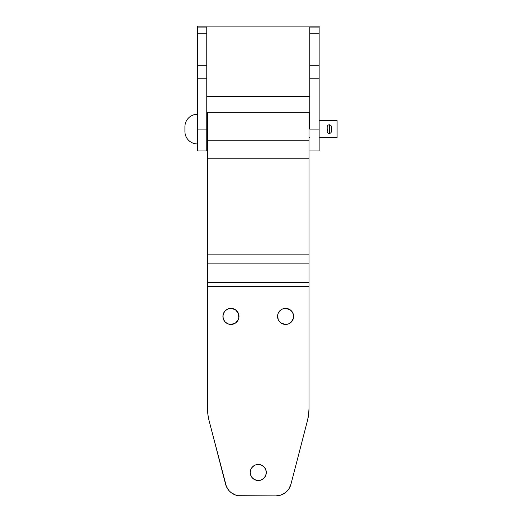 <?xml version="1.0" encoding="UTF-8"?>
<svg xmlns="http://www.w3.org/2000/svg" width="522" height="522" viewBox="0 0 522 522"><rect width="100%" height="100%" fill="white"/><g stroke="black" fill="none" stroke-linecap="round" stroke-linejoin="round"><path stroke-width="0.78" d="M319.138 150.962L319.138 129.11L309.774 129.11L309.774 78.77L319.138 78.77L319.138 129.11L309.774 129.11L309.774 78.77L319.138 78.77L319.138 65.283L309.774 65.283L309.774 78.77L309.774 33.819L319.138 33.819L319.138 65.283L309.774 65.283L309.774 27.079L319.138 27.079L319.138 33.819L309.774 33.819L309.774 27.079L319.138 27.079L319.138 26.1L197.394 26.1L319.138 26.1L319.138 150.962L309.774 150.962M197.394 150.962L197.394 26.1L197.394 27.079L206.764 27.079L206.764 65.283L197.394 65.283L197.394 78.77L206.764 78.77L206.764 129.11L197.394 129.11L197.394 150.962L206.764 150.962L206.764 129.11L197.394 129.11L197.394 78.77L206.764 78.77L206.764 65.283L197.394 65.283L197.394 33.819L206.764 33.819L197.394 33.819L197.394 27.079L206.764 27.079L206.764 150.962M206.764 96.335L309.774 96.335L206.764 96.335M238.378 319.484L235.422 323.092L230.952 324.449A8.039 8.039 0 0 1 222.914 316.41A8.039 8.039 0 0 1 230.952 308.372L227.879 308.985L225.269 310.727L223.527 313.33L222.914 316.41L223.527 319.484L225.269 322.094L227.879 323.836L230.952 324.449L235.422 323.092L237.64 320.873L238.841 317.976L238.841 314.838L237.64 311.941L235.422 309.722L230.952 308.372L232.525 308.522M288.659 323.836L285.58 324.449A8.039 8.039 0 0 1 277.547 316.41A8.039 8.039 0 0 1 285.58 308.372L282.506 308.985L279.896 310.727L278.154 313.33L277.547 316.41L278.154 319.484L279.896 322.094L282.506 323.836L285.58 324.449L288.659 323.836L291.269 322.094L293.468 317.976L293.468 314.838L292.268 311.941L290.049 309.722L285.58 308.372L287.152 308.522M258.266 480.527A8.039 8.039 0 0 1 250.234 472.488A8.039 8.039 0 0 1 258.266 464.449L255.193 465.063L252.583 466.805L250.841 469.415L250.234 472.488L250.841 475.562L252.583 478.172L255.193 479.914L258.266 480.527L261.346 479.914L263.949 478.172L265.698 475.562L266.305 472.488L265.698 469.415L263.949 466.805L261.346 465.063L258.266 464.449A8.039 8.039 0 0 1 266.305 472.488A8.039 8.039 0 0 1 258.266 480.527M308.991 112.334L207.541 112.334L207.541 140.255L308.991 140.255L308.991 112.334L308.991 408.759L308.619 414.69L307.491 420.523L290.956 484.214L288.881 488.886L285.397 492.637L280.895 495.065L275.851 495.9L238.13 495.691L235.644 495.065L231.135 492.637L229.243 490.908L226.424 486.634L209.048 420.523L207.919 414.69L207.541 408.759L207.541 286.545L207.541 408.759L207.919 414.69M207.541 112.334L207.541 286.545L207.541 282.409L308.991 282.409L308.991 286.545L207.541 286.545L308.991 286.545L308.991 408.759A46.823 46.823 0 0 1 307.491 420.523L308.619 414.69M207.541 408.759A46.823 46.823 0 0 0 209.048 420.523L225.582 484.214A15.608 15.608 0 0 0 240.688 495.9L275.851 495.9L280.895 495.065M235.644 495.065L238.13 495.691M287.296 490.908L288.881 488.886M229.386 308.522L230.952 308.372A8.039 8.039 0 0 1 238.991 316.41A8.039 8.039 0 0 1 230.952 324.449L227.879 323.836M224.271 320.873L223.07 317.976L223.07 314.838M223.527 313.33L225.269 310.727M235.422 309.722L238.378 313.33L238.841 317.976M284.014 308.522L285.58 308.372A8.039 8.039 0 0 1 293.618 316.41A8.039 8.039 0 0 1 285.58 324.449L281.117 323.092M279.896 322.094L278.154 319.484L277.697 314.838M278.154 313.33L281.117 309.722M291.269 310.727L293.012 313.33L293.468 317.976M293.012 319.484L292.268 320.873M256.7 480.37L253.803 479.17M251.584 476.951L250.384 474.054M250.841 469.415L252.583 466.805M264.954 468.025L265.698 469.415M265.698 475.562L263.949 478.172M207.541 140.255L308.991 140.255L308.991 158.766L207.541 158.766L207.541 140.255M207.541 158.766L308.991 158.766L308.991 254.853L207.541 254.853L207.541 158.766M308.991 254.853L207.541 254.853L207.541 263.127L308.991 263.127L308.991 254.853M207.541 263.127L308.991 263.127L308.991 282.409L207.541 282.409L207.541 263.127M275.851 495.9A15.608 15.608 0 0 0 290.956 484.214L307.491 420.523M331.581 128.653L331.229 127.812L331.627 129.11L331.444 128.216L331.229 130.415L331.627 129.11M206.764 137.697L207.541 137.697L206.764 137.697M308.991 137.697L309.774 137.697L308.991 137.697M319.138 137.697L337.088 137.697L337.088 120.53L319.138 120.53L337.088 120.53L337.088 137.697L319.138 137.697M309.774 120.53L308.991 120.53L309.774 120.53M207.541 120.53L206.764 120.53L207.541 120.53M327.124 128.216L327.34 130.415L327.124 128.216M184.912 127.166L184.912 126.774A12.489 12.489 0 0 1 197.394 114.285A12.489 12.489 0 0 0 184.912 126.774L184.912 131.453A12.489 12.489 0 0 0 197.394 143.941A12.489 12.489 0 0 1 184.912 131.453L184.912 127.459M331.392 131.374L331.392 131.374A2.029 2.029 0 0 1 329.362 133.404L329.362 124.823L329.362 133.404A2.029 2.029 0 0 0 331.392 131.374L331.392 126.853A2.029 2.029 0 0 0 329.362 124.823L329.206 133.404L329.206 124.823A2.029 2.029 0 0 0 327.177 126.853L327.177 131.374A2.029 2.029 0 0 0 329.206 133.404A2.029 2.029 0 0 1 327.177 131.374L327.177 131.335M327.177 126.892L327.177 126.853A2.029 2.029 0 0 1 329.206 124.823L329.362 124.823A2.029 2.029 0 0 1 331.392 126.853L331.392 126.892M327.177 131.205L327.177 127.022M331.392 131.205L331.392 127.022"/></g></svg>
